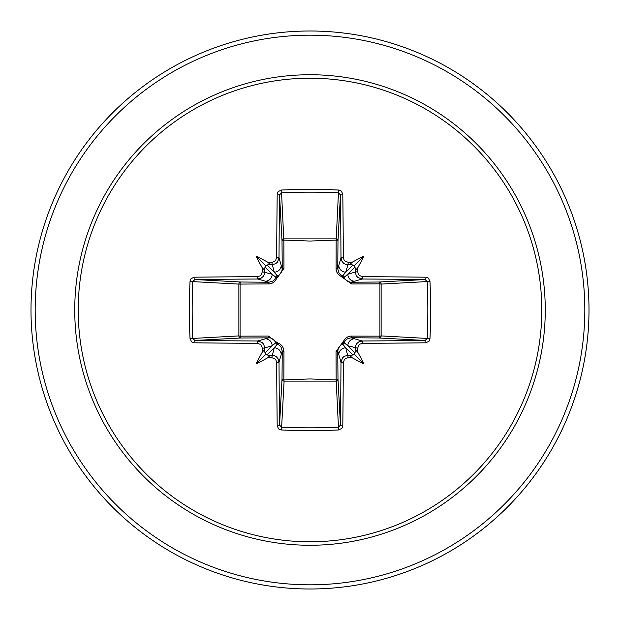 <?xml version="1.0" encoding="UTF-8"?>
<svg xmlns="http://www.w3.org/2000/svg" width="620" height="620" viewBox="0 0 620 620"><rect width="100%" height="100%" fill="white"/><g stroke="black" fill="none" stroke-linecap="round" stroke-linejoin="round"><path stroke-width="0.93" d="M271.754 357.67L274.257 347.828L277.233 344.201A2.093 2.077 45 0 1 275.799 342.767L272.172 345.743L264.771 347.96A275.9 24.048 90 0 0 264.825 352.129L265.624 354.377L267.871 355.175A275.9 24.048 0 0 0 272.041 355.229L274.335 355.632L276.373 356.771L277.93 358.492L279.015 362.181A275.683 7.215 90 0 0 279.543 425.118L281.62 427.188L281.41 429.97L278.775 429.001L277.202 425.986A277.768 7.27 -90 0 1 276.667 362.576L275.9 359.98L274.807 358.763L271.754 357.67A277.985 24.227 180 0 1 268.026 357.624A207.227 146.436 138 0 1 256.052 363.948A207.227 146.436 -48 0 1 262.376 351.974A277.985 24.227 -90 0 1 262.33 348.246L261.547 345.627L260.454 344.41L257.424 343.333A2.093 0.395 -89.7 0 1 257.819 340.985L262.128 342.511L263.671 344.24L264.771 347.96L262.33 348.246M257.424 343.333A277.768 7.27 180 0 1 194.014 342.798L191.588 341.853L190.03 338.59A278.992 122.303 -90 0 1 189.387 310A278.992 122.303 -90 0 1 190.03 281.41L192.812 281.62A276.9 121.388 90 0 0 192.177 310A276.9 121.388 90 0 0 192.812 338.381L194.882 340.458A275.683 7.215 0 0 0 257.819 340.985L268.948 337.753A2.093 0.62 89.5 0 1 268.344 336.04L277.295 342.705L279.775 343.813L281.829 345.642L283.216 347.944L283.96 351.656L283.844 379.921L310 378.952L336.156 379.921L336.04 351.656L345.642 338.171L347.944 336.784L350.664 336.094L379.921 336.156A2.093 0.674 -89.5 0 1 379.254 337.993L351.052 337.753L362.181 340.985A2.093 0.395 89.7 0 1 362.576 343.333L359.98 344.1L358.763 345.193L357.67 348.246A277.985 24.227 90 0 1 357.624 351.974A207.227 146.436 48 0 1 363.948 363.948A207.227 146.436 -138 0 1 351.974 357.624A277.985 24.227 180 0 1 348.246 357.67L345.627 358.453L344.41 359.546L343.333 362.576A277.768 7.27 90 0 1 342.798 425.986L341.853 428.412L338.59 429.97A278.992 122.303 180 0 1 310 430.613A278.992 122.303 180 0 1 281.41 429.97M338.59 429.97L336.156 379.921A2.093 0.674 179.5 0 0 337.993 379.254A2.093 1.883 -3.1 0 1 335.908 381.13L284.092 381.13L281.62 427.188A276.9 121.388 -0 0 0 310 427.823A276.9 121.388 -0 0 0 338.381 427.188L340.458 425.118A275.683 7.215 -90 0 0 340.985 362.181L342.511 357.872L344.24 356.329L347.96 355.229A275.9 24.048 -0 0 0 352.129 355.175L354.377 354.377L355.175 352.129A275.9 24.048 -90 0 0 355.229 347.96L355.632 345.666L356.771 343.627L358.492 342.07L362.181 340.985A275.683 7.215 -0 0 0 425.118 340.458L427.188 338.381A276.9 121.388 -90 0 0 427.188 281.62L425.118 279.543A275.683 7.215 180 0 0 362.181 279.015L351.052 282.247L379.254 282.007A2.093 0.674 89.5 0 1 379.921 283.844L381.13 284.092L381.13 335.908L379.921 336.156L379.921 283.844L351.656 283.96L338.171 274.358L336.784 272.056L336.094 269.336L336.156 240.079A2.093 0.674 -179.5 0 1 337.993 240.746L337.753 268.948L340.985 257.819A275.683 7.215 -90 0 0 340.458 194.882L338.381 192.812A276.9 121.388 180 0 0 281.62 192.812L279.543 194.882A275.683 7.215 90 0 0 279.015 257.819L277.489 262.128L275.76 263.671L272.041 264.771A275.9 24.048 180 0 0 267.871 264.825L265.624 265.624L264.825 267.871A275.9 24.048 90 0 0 264.771 272.041L264.368 274.335L263.229 276.373L261.508 277.93L257.819 279.015A275.683 7.215 180 0 0 194.882 279.543L192.812 281.62L238.871 284.092A2.093 1.883 93.1 0 1 240.746 282.007A2.093 0.674 -89.5 0 0 240.079 283.844L240.079 336.156L268.344 336.04M190.03 281.41L190.999 278.775L194.014 277.202A277.768 7.27 -0 0 1 257.424 276.667L260.02 275.9L261.237 274.807L262.33 271.754A277.985 24.227 -90 0 1 262.376 268.026A207.227 146.436 -132 0 1 256.052 256.052A207.227 146.436 42 0 1 268.026 262.376A277.985 24.227 -0 0 1 271.754 262.33L274.373 261.547L275.59 260.454L276.667 257.424A2.093 0.395 0.3 0 1 279.015 257.819L282.247 268.948L282.007 240.746A2.093 1.883 176.9 0 1 284.092 238.871L335.908 238.871A2.093 1.883 -176.9 0 1 337.993 240.746L340.458 194.882A2.093 0.876 179.3 0 1 342.798 194.014A277.768 7.27 90 0 1 343.333 257.424L344.1 260.02L345.193 261.237L348.246 262.33L347.96 264.771L345.666 264.368L343.627 263.229L342.07 261.508L340.985 257.819A2.093 0.395 179.7 0 1 343.333 257.424M429.97 281.41L381.13 284.092A2.093 1.883 -93.1 0 0 379.254 282.007L425.118 279.543A2.093 0.876 -89.3 0 0 425.986 277.202L428.412 278.147L429.97 281.41A278.992 122.303 90 0 1 429.97 338.59L381.13 335.908A2.093 1.883 -86.9 0 1 379.254 337.993L425.118 340.458A2.093 0.876 89.3 0 1 425.986 342.798A277.768 7.27 180 0 1 362.576 343.333M276.667 257.424A277.768 7.27 -90 0 1 277.202 194.014L278.147 191.588L281.41 190.03A278.992 122.303 0 0 1 310 189.387A278.992 122.303 0 0 1 338.59 190.03L336.156 240.079L310 241.048L283.844 240.079L283.96 268.344L274.358 281.829L272.056 283.216L269.336 283.906L238.871 284.092L238.871 335.908L240.079 336.156A2.093 0.674 89.5 0 0 240.746 337.993A2.093 1.883 86.9 0 1 238.871 335.908L190.03 338.59M310 78.213A231.787 231.787 0 0 1 541.787 310A231.787 231.787 0 0 1 310 541.787A231.787 231.787 0 0 1 78.213 310A231.787 231.787 0 0 1 310 78.213M338.59 190.03L341.225 190.999L342.798 194.014M348.246 262.33A277.985 24.227 0 0 1 351.974 262.376A207.227 146.436 -42 0 1 363.948 256.052A207.227 146.436 132 0 1 357.624 268.026A277.985 24.227 90 0 1 357.67 271.754L358.453 274.373L359.546 275.59L362.576 276.667A277.768 7.27 -0 0 1 425.986 277.202M429.97 338.59L429.001 341.225L425.986 342.798M310 31A279 279 0 0 1 589 310A279 279 0 0 1 310 589A279 279 0 0 1 31 310A279 279 0 0 1 310 31A279 279 0 0 0 31 310A279 279 0 0 0 310 589M277.202 425.986A2.093 0.876 179.3 0 0 279.543 425.118L282.007 379.254A2.093 0.674 -179.5 0 0 283.844 379.921L284.092 381.13A2.093 1.883 3.1 0 1 282.007 379.254L282.247 351.052L279.015 362.181A2.093 0.395 179.7 0 1 276.667 362.576M343.333 362.576A2.093 0.395 0.3 0 1 340.985 362.181L337.753 351.052L337.993 379.254L340.458 425.118A2.093 0.876 0.7 0 0 342.798 425.986M355.175 267.871L354.377 265.624L352.129 264.825A275.9 24.048 180 0 0 347.96 264.771L345.743 272.172L342.767 275.799A2.093 2.077 -135 0 1 344.201 277.233L347.828 274.257L355.229 272.041A275.9 24.048 -90 0 0 355.175 267.871L356.043 269.553L357.624 268.026M194.014 277.202A2.093 0.876 89.3 0 0 194.882 279.543L240.746 282.007L268.948 282.247L257.819 279.015A2.093 0.395 89.7 0 1 257.424 276.667M262.33 271.754L272.172 274.257L275.799 277.233A2.093 2.077 135 0 1 277.233 275.799L274.257 272.172L271.754 262.33M357.67 348.246L347.828 345.743L344.201 342.767A2.093 2.077 -45 0 1 342.767 344.201L345.743 347.828L348.246 357.67M266.964 355.121L274.257 347.828A6.975 6.944 16.7 0 1 281.224 354.779M283.96 351.656A2.093 0.62 -179.5 0 1 282.247 351.052L280.922 346.743L279.356 345.185L277.233 344.201L277.295 342.705L275.799 342.767L273.8 339.512L270.328 337.861L240.746 337.993L194.882 340.458A2.093 0.876 -89.3 0 0 194.014 342.798M265.221 338.776A6.975 6.944 73.3 0 1 272.172 345.743L264.88 353.036M264.88 266.964L272.172 274.257A6.975 6.944 106.7 0 1 265.221 281.224M268.344 283.96A2.093 0.62 -89.5 0 1 268.948 282.247L273.257 280.922L274.815 279.356L275.799 277.233L277.295 277.295L277.233 275.799L279 275.048L281.526 272.226L282.247 268.948A2.093 0.62 179.5 0 1 283.96 268.344M281.224 265.221A6.975 6.944 163.3 0 1 274.257 272.172L266.964 264.88M338.776 354.779A6.975 6.944 -16.7 0 1 345.743 347.828L353.036 355.121M351.656 336.04A2.093 0.62 -89.5 0 1 351.052 337.753L346.743 339.078L345.185 340.644L344.201 342.767L342.705 342.705L342.767 344.201L341 344.953L338.474 347.774L337.753 351.052A2.093 0.62 179.5 0 1 336.04 351.656M355.121 353.036L347.828 345.743A6.975 6.944 -73.3 0 1 354.779 338.776M353.036 264.88L345.743 272.172A6.975 6.944 -163.3 0 1 338.776 265.221M336.04 268.344A2.093 0.62 -179.5 0 1 337.753 268.948L339.078 273.257L340.644 274.815L342.767 275.799L342.705 277.295L344.201 277.233L344.953 279L347.774 281.526L351.052 282.247A2.093 0.62 89.5 0 1 351.656 283.96M362.576 276.667A2.093 0.395 -89.7 0 1 362.181 279.015L357.872 277.489L356.329 275.76L355.229 272.041L357.67 271.754M354.779 281.224A6.975 6.944 -106.7 0 1 347.828 274.257L355.121 266.964M277.202 194.014A2.093 0.876 0.7 0 1 279.543 194.882L282.007 240.746A2.093 0.674 179.5 0 1 283.844 240.079L281.41 190.03M264.825 352.129L263.957 350.447L262.376 351.974M268.026 357.624L269.545 355.942L267.871 355.175M262.376 268.026L264.058 269.545L264.825 267.871M267.871 264.825L269.553 263.957L268.026 262.376M352.129 355.175L350.447 356.043L351.974 357.624M357.624 351.974L355.942 350.455L355.175 352.129M351.974 262.376L350.455 264.058L352.129 264.825M256.052 363.948L265.624 354.377M363.948 363.948L354.377 354.377M363.948 256.052L354.377 265.624M256.052 256.052L265.624 265.624M310 545.259A235.259 235.259 0 0 1 74.741 310A235.259 235.259 0 0 1 310 74.741A235.259 235.259 0 0 1 545.259 310A235.259 235.259 0 0 1 310 545.259M310 35.185A274.815 274.815 0 0 1 584.815 310A274.815 274.815 0 0 1 310 584.815A274.815 274.815 0 0 1 35.185 310A274.815 274.815 0 0 1 310 35.185"/></g></svg>
